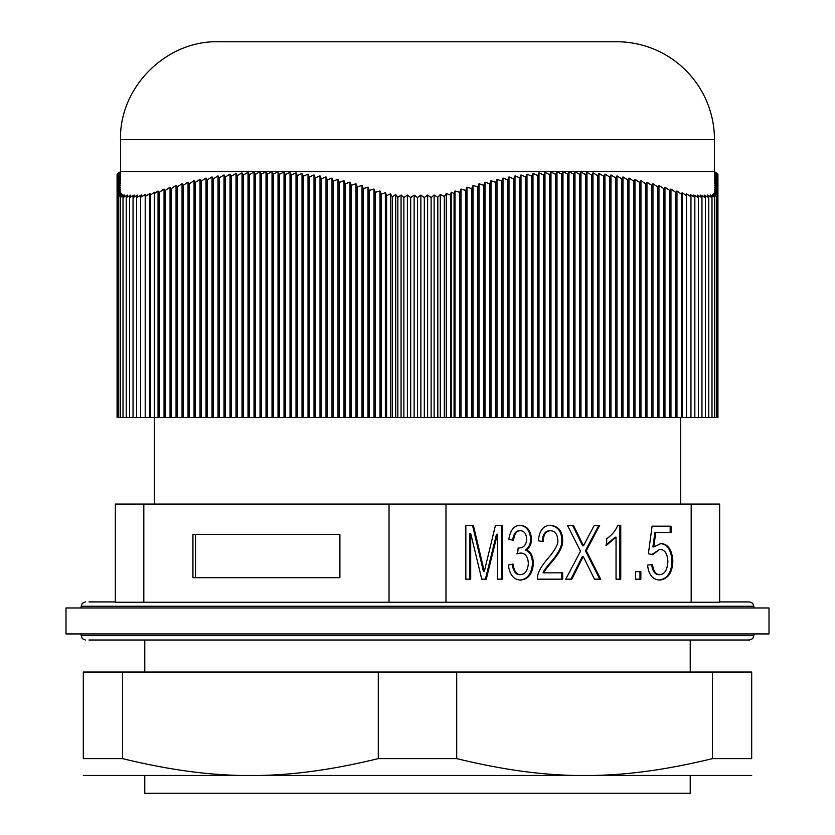 <?xml version="1.0" encoding="UTF-8"?>
<svg xmlns="http://www.w3.org/2000/svg" width="835" height="835" viewBox="0 0 835 835"><rect width="100%" height="100%" fill="white"/><g stroke="black" fill="none" stroke-linecap="round" stroke-linejoin="round"><path stroke-width="1.25" d="M682.153 417.5L117.077 417.5L117.077 192.332L120.532 190.985L117.088 194.294L120.71 192.676L117.589 195.734L121.482 193.835L118.747 196.757L122.86 194.607L120.522 197.373L124.791 195.004L123.006 197.592L127.651 195.056L126.231 197.592L130.907 195.056L129.582 197.592L134.278 195.056L133.047 197.592L137.775 195.056L136.637 197.592L141.324 194.993L140.593 197.321L145.332 194.492L145.207 196.528L149.924 193.49L150.404 195.202L154.318 192.217L154.496 193.49L158.045 190.985L159.318 192.332L164.046 189.023L165.32 190.432L170.048 187.155L171.311 188.626L176.049 185.38L177.312 186.925L182.04 183.71L183.314 185.318L188.042 182.134L189.305 183.815L194.044 180.663L195.306 182.406L200.035 179.295L201.308 181.112L206.036 178.043L207.299 179.922L212.038 176.884L213.301 178.836L218.029 175.851L219.302 177.855L224.03 174.922L225.293 176.999L230.032 174.097L231.295 176.248L236.023 173.398L237.297 175.611L242.025 172.814L243.298 175.089L248.026 172.344L249.289 174.672L254.017 171.989L255.291 174.39L260.019 171.749L261.292 174.212L266.021 171.634L267.283 174.15L272.022 171.634L273.285 174.212L278.013 171.749L279.287 174.39L284.015 171.989L285.278 174.672L290.016 172.344L291.279 175.089L296.007 172.814L297.281 175.611L302.009 173.398L303.272 176.248L308.011 174.097L309.274 176.999L314.002 174.922L315.275 177.855L320.003 175.851L321.277 178.836L326.005 176.884L327.268 179.922L331.996 178.043L333.269 181.112L337.998 179.295L339.271 182.406L343.999 180.663L345.262 183.815L350.001 182.134L351.264 185.318L355.992 183.71L357.265 186.925L361.993 185.38L363.256 188.626L367.995 187.155L369.258 190.432L373.986 189.023L375.259 192.332L379.988 190.985L381.251 194.294L385.363 192.676L386.595 195.734L390.477 193.835L392.2 196.757L395.738 194.607L397.857 197.373L401.071 195.004L403.869 197.592L407.376 195.056L410.684 197.592L414.129 195.056L417.5 197.592L420.871 195.056L424.316 197.592L427.624 195.056L431.131 197.592L434.116 194.993L437.811 197.321L440.285 194.492L444.335 196.528L446.276 193.49L450.597 195.202L451.234 192.217L454.063 193.49L455.012 190.985L459.741 192.332L461.014 189.023L465.742 190.432L467.005 187.155L471.744 188.626L473.007 185.38L477.735 186.925L479.008 183.71L483.736 185.318L484.999 182.134L489.738 183.815L491.001 180.663L495.729 182.406L497.002 179.295L501.731 181.112L503.004 178.043L507.732 179.922L508.995 176.884L513.723 178.836L514.997 175.851L519.725 177.855L520.998 174.922L525.726 176.999L526.989 174.097L531.728 176.248L532.991 173.398L537.719 175.611L538.992 172.814L543.721 175.089L544.984 172.344L549.722 174.672L550.985 171.989L555.713 174.39L556.987 171.749L561.715 174.212L562.978 171.634L567.716 174.15L568.979 171.634L573.708 174.212L574.981 171.749L579.709 174.39L580.983 171.989L585.711 174.672L586.974 172.344L591.702 175.089L592.975 172.814L597.703 175.611L598.977 173.398L603.705 176.248L604.968 174.097L609.707 176.999L610.97 174.922L615.698 177.855L616.971 175.851L621.699 178.836L622.962 176.884L627.701 179.922L628.964 178.043L633.692 181.112L634.965 179.295L639.693 182.406L640.956 180.663L645.695 183.815L646.958 182.134L651.686 185.318L652.96 183.71L657.688 186.925L658.951 185.38L663.689 188.626L664.952 187.155L669.68 190.432L670.954 189.023L675.682 192.332L676.955 190.985L681.652 194.294L682.153 192.676L686.506 195.734L686.495 193.835L690.952 196.757L690.388 194.607L694.835 197.373L693.781 195.004L698.363 197.592L697.225 195.056L701.953 197.592L700.722 195.056L705.418 197.592L704.093 195.056L708.769 197.592L707.349 195.056L711.994 197.592L711.994 417.5L682.153 417.5L682.153 192.676M711.994 197.592L710.293 194.993L714.718 197.321L712.453 194.492L716.628 196.528L713.852 193.49L717.693 195.202L714.405 192.217L717.067 193.49L714.468 190.985L717.923 192.332L717.923 417.5L711.994 417.5M686.506 417.5L686.506 195.734M690.952 417.5L690.952 196.757M694.835 417.5L694.835 197.373M698.363 417.5L698.363 197.592M701.953 417.5L701.953 197.592M705.418 417.5L705.418 197.592M708.769 417.5L708.769 197.592M714.718 417.5L714.718 197.321M716.628 417.5L716.628 196.528M717.693 417.5L717.693 195.202M717.067 193.49L717.067 194.628M681.652 194.294L681.652 417.5M717.923 174.15L717.923 192.332L714.468 189.023L717.923 190.432L714.468 187.155L717.923 188.626L714.468 185.38L717.923 186.925L714.468 183.71L717.923 185.318L714.468 182.134L717.923 183.815L714.468 180.663L717.923 182.406L714.468 179.295L717.923 181.112L714.468 178.043L717.923 179.922L714.468 176.884L717.923 178.836L714.468 175.851L717.923 177.855L714.468 174.922L717.923 176.999L714.468 174.097L717.923 176.248L714.468 173.398L717.923 175.611L714.468 172.814L717.923 175.089L714.468 172.344L717.923 174.672L714.468 171.989L717.923 174.39L714.468 171.749L717.923 174.212L714.468 171.634L717.923 174.15L714.468 171.613L120.532 171.613L117.077 174.15L120.532 171.634L117.077 174.212L120.532 171.749L117.077 174.39L120.532 171.989L117.077 174.672L120.532 172.344L117.077 175.089L120.532 172.814L117.077 175.611L120.532 173.398L117.077 176.248L120.532 174.097L117.077 176.999L120.532 174.922L117.077 177.855L120.532 175.851L117.077 178.836L120.532 176.884L117.077 179.922L120.532 178.043L117.077 181.112L120.532 179.295L117.077 182.406L120.532 180.663L117.077 183.815L120.532 182.134L117.077 185.318L120.532 183.71L117.077 186.925L120.532 185.38L117.077 188.626L120.532 187.155L117.077 190.432L120.532 189.023L117.077 192.332L117.077 174.15M380.937 193.49L379.988 190.985L379.988 417.5M680.504 193.49L676.955 190.985L676.955 417.5M385.363 192.676L385.363 417.5M381.251 194.294L381.251 417.5M451.234 192.217L451.234 417.5M450.597 417.5L450.597 195.202M454.063 193.49L454.063 417.5M446.276 193.49L446.276 417.5M444.335 417.5L444.335 196.528M440.285 194.492L440.285 417.5M437.811 417.5L437.811 197.321M434.116 194.993L434.116 417.5M431.131 197.592L431.131 417.5M427.624 195.056L427.624 417.5M424.316 417.5L424.316 197.592M420.871 195.056L420.871 417.5M417.5 417.5L417.5 197.592M414.129 195.056L414.129 417.5M410.684 417.5L410.684 197.592M407.376 195.056L407.376 417.5M403.869 417.5L403.869 197.592M401.071 195.004L401.071 417.5M397.857 417.5L397.857 197.373M395.738 194.607L395.738 417.5M392.2 417.5L392.2 196.757M390.477 193.835L390.477 417.5M386.595 417.5L386.595 195.734M117.088 194.294L117.088 417.5M154.318 192.217L154.298 504.079M150.404 417.5L150.404 195.202M154.496 193.49L154.496 417.5M149.924 193.49L149.924 417.5M145.207 417.5L145.207 196.528M140.593 417.5L140.593 197.321M136.637 197.592L136.637 417.5M133.047 417.5L133.047 197.592M129.582 417.5L129.582 197.592M126.231 417.5L126.231 197.592M123.006 417.5L123.006 197.592M120.522 417.5L120.522 197.373M118.747 417.5L118.747 196.757M117.589 417.5L117.589 195.734M455.012 190.985L455.012 417.5M459.741 417.5L459.741 192.332M461.014 189.023L461.014 417.5M465.742 417.5L465.742 190.432M467.005 187.155L467.005 417.5M471.744 417.5L471.744 188.626M473.007 185.38L473.007 417.5M477.735 417.5L477.735 186.925M479.008 183.71L479.008 417.5M483.736 417.5L483.736 185.318M484.999 182.134L484.999 417.5M489.738 417.5L489.738 183.815M491.001 180.663L491.001 417.5M495.729 417.5L495.729 182.406M497.002 179.295L497.002 417.5M501.731 417.5L501.731 181.112M503.004 178.043L503.004 417.5M507.732 417.5L507.732 179.922M508.995 176.884L508.995 417.5M513.723 417.5L513.723 178.836M514.997 175.851L514.997 417.5M519.725 417.5L519.725 177.855M520.998 174.922L520.998 417.5M525.726 417.5L525.726 176.999M526.989 174.097L526.989 417.5M531.728 417.5L531.728 176.248M532.991 173.398L532.991 417.5M537.719 417.5L537.719 175.611M538.992 172.814L538.992 417.5M543.721 417.5L543.721 175.089M544.984 172.344L544.984 417.5M549.722 417.5L549.722 174.672M550.985 171.989L550.985 417.5M555.713 417.5L555.713 174.39M556.987 171.749L556.987 417.5M561.715 417.5L561.715 174.212M562.978 171.634L562.978 417.5M567.716 417.5L567.716 174.15M568.979 171.634L568.979 417.5M573.708 417.5L573.708 174.212M574.981 171.749L574.981 417.5M579.709 417.5L579.709 174.39M580.983 171.989L580.983 417.5M585.711 417.5L585.711 174.672M586.974 172.344L586.974 417.5M591.702 417.5L591.702 175.089M592.975 172.814L592.975 417.5M597.703 417.5L597.703 175.611M598.977 173.398L598.977 417.5M603.705 417.5L603.705 176.248M604.968 174.097L604.968 417.5M609.707 417.5L609.707 176.999M610.97 174.922L610.97 417.5M615.698 417.5L615.698 177.855M616.971 175.851L616.971 417.5M621.699 417.5L621.699 178.836M622.962 176.884L622.962 417.5M627.701 417.5L627.701 179.922M628.964 178.043L628.964 417.5M633.692 417.5L633.692 181.112M634.965 179.295L634.965 417.5M639.693 417.5L639.693 182.406M640.956 180.663L640.956 417.5M645.695 417.5L645.695 183.815M646.958 182.134L646.958 417.5M651.686 417.5L651.686 185.318M652.96 183.71L652.96 417.5M657.688 417.5L657.688 186.925M658.951 185.38L658.951 417.5M663.689 417.5L663.689 188.626M664.952 187.155L664.952 417.5M669.68 417.5L669.68 190.432M670.954 189.023L670.954 417.5M675.682 417.5L675.682 192.332M158.045 190.985L158.045 417.5M159.318 417.5L159.318 192.332M164.046 189.023L164.046 417.5M165.32 417.5L165.32 190.432M170.048 187.155L170.048 417.5M171.311 417.5L171.311 188.626M176.049 185.38L176.049 417.5M177.312 417.5L177.312 186.925M182.04 183.71L182.04 417.5M183.314 417.5L183.314 185.318M188.042 182.134L188.042 417.5M189.305 417.5L189.305 183.815M194.044 180.663L194.044 417.5M195.306 417.5L195.306 182.406M200.035 179.295L200.035 417.5M201.308 417.5L201.308 181.112M206.036 178.043L206.036 417.5M207.299 417.5L207.299 179.922M212.038 176.884L212.038 417.5M213.301 417.5L213.301 178.836M218.029 175.851L218.029 417.5M219.302 417.5L219.302 177.855M224.03 174.922L224.03 417.5M225.293 417.5L225.293 176.999M230.032 174.097L230.032 417.5M231.295 417.5L231.295 176.248M236.023 173.398L236.023 417.5M237.297 417.5L237.297 175.611M242.025 172.814L242.025 417.5M243.298 417.5L243.298 175.089M248.026 172.344L248.026 417.5M249.289 417.5L249.289 174.672M254.017 171.989L254.017 417.5M255.291 417.5L255.291 174.39M260.019 171.749L260.019 417.5M261.292 417.5L261.292 174.212M266.021 171.634L266.021 417.5M267.283 417.5L267.283 174.15M272.022 171.634L272.022 417.5M273.285 417.5L273.285 174.212M278.013 171.749L278.013 417.5M279.287 417.5L279.287 174.39M284.015 171.989L284.015 417.5M285.278 417.5L285.278 174.672M290.016 172.344L290.016 417.5M291.279 417.5L291.279 175.089M296.007 172.814L296.007 417.5M297.281 417.5L297.281 175.611M302.009 173.398L302.009 417.5M303.272 417.5L303.272 176.248M308.011 174.097L308.011 417.5M309.274 417.5L309.274 176.999M314.002 174.922L314.002 417.5M315.275 417.5L315.275 177.855M320.003 175.851L320.003 417.5M321.277 417.5L321.277 178.836M326.005 176.884L326.005 417.5M327.268 417.5L327.268 179.922M331.996 178.043L331.996 417.5M333.269 417.5L333.269 181.112M337.998 179.295L337.998 417.5M339.271 417.5L339.271 182.406M343.999 180.663L343.999 417.5M345.262 417.5L345.262 183.815M350.001 182.134L350.001 417.5M351.264 417.5L351.264 185.318M355.992 183.71L355.992 417.5M357.265 417.5L357.265 186.925M361.993 185.38L361.993 417.5M363.256 417.5L363.256 188.626M367.995 187.155L367.995 417.5M369.258 417.5L369.258 190.432M373.986 189.023L373.986 417.5M375.259 417.5L375.259 192.332M120.532 139.581C119.186 87.31 166.082 40.404 218.373 41.75L616.627 41.75A97.831 97.831 0 0 1 714.468 139.581L120.532 139.581L120.532 171.613M751.688 775.465L83.312 775.465M712.474 672.039L83.312 672.039L83.312 758.618L122.526 758.618C215.493 781.226 285.32 781.226 378.286 758.618L456.714 758.618C549.68 781.226 619.507 781.226 712.474 758.618L751.688 758.618C751.688 781.226 751.688 781.226 751.688 758.618C751.688 781.226 751.688 781.226 751.688 758.618L751.688 672.039L712.474 672.039L712.474 758.618M83.312 758.618C83.312 781.226 83.312 781.226 83.312 758.618C83.312 781.226 83.312 781.226 83.312 758.618M122.526 672.039L122.526 758.618M456.714 672.039L456.714 758.618M378.286 672.039L378.286 758.618M144.779 640.007L144.779 672.039M691.182 602.244L719.655 602.244L719.655 504.079L691.182 504.079L691.182 602.244L445.973 602.244L445.973 504.079L691.182 504.079M143.818 602.244L143.818 504.079L115.345 504.079L115.345 602.244L445.973 602.244M468.362 607.974L769.004 607.974L769.004 633.942L65.996 633.942L65.996 607.974L468.362 607.974M192.937 577.674L192.937 534.379L339.897 534.379L339.897 577.674L192.937 577.674M339.897 577.674L195.536 577.674L195.536 534.379L339.897 534.379M640.852 579.166L635.539 579.166L635.539 571.672L640.852 571.672L640.852 579.166M635.539 571.672L639.986 571.672L639.986 579.166L635.539 579.166M583.519 545.798L594.217 525.486L599.645 525.486L586.285 550.735L600.678 579.166L594.468 579.166L583.237 556.496L571.818 579.166L565.754 579.166L580.502 551.236L567.508 525.486L573.509 525.486L583.519 545.798L582.653 545.798L572.643 525.486L567.508 525.486M583.237 556.496L582.371 556.496L570.952 579.166L565.754 579.166M586.285 550.735L585.418 550.735L599.812 579.166L594.468 579.166M594.217 525.486L598.778 525.486L585.418 550.735M520.455 574.647C525.215 574.219 527.845 570.482 528.346 563.416C527.95 556.83 525.476 553.365 520.915 553.01L517.616 553.762L518.149 547.958L518.869 548.042C523.785 547.781 526.384 544.775 526.666 539.045C526.311 533.753 524.244 530.976 520.455 530.716C516.677 530.705 514.37 533.92 513.525 540.37L508.859 539.212C510.352 529.985 514.193 525.34 520.382 525.288C527.167 525.935 530.862 530.559 531.467 539.17C531.363 544.211 529.63 547.843 526.269 550.067C530.757 551.57 533.106 555.985 533.335 563.291C532.584 573.812 528.315 579.406 520.518 580.085C513.535 579.657 509.486 574.616 508.39 564.951L513.055 564.084C514.036 571.13 516.5 574.647 520.455 574.647L519.589 574.647C515.633 574.647 513.17 571.13 512.189 564.084M526.269 550.067L525.403 550.067C529.891 551.57 532.239 555.985 532.469 563.291C531.718 573.812 527.449 579.406 519.662 580.085M519.516 525.288C526.3 525.935 529.995 530.559 530.601 539.17C530.496 544.211 528.764 547.843 525.403 550.067M520.455 530.716L519.589 530.716C515.821 530.705 513.504 533.92 512.659 540.37M518.869 548.042L518.149 548.042M520.915 553.01L516.75 553.762M484.3 571.464L495.426 525.486L502.211 525.486L502.211 579.166L497.368 579.166L497.368 534.275L486.273 579.166L481.753 579.166L470.7 533.492L470.7 579.166L465.846 579.166L465.846 525.486L473.424 525.486L484.3 571.464L483.434 571.464L472.558 525.486L465.846 525.486M470.7 533.492L469.834 533.492L469.834 579.166L465.846 579.166M497.368 534.275L496.501 534.275L485.406 579.166L481.753 579.166M495.426 525.486L501.344 525.486L501.344 579.166L497.368 579.166M550.609 530.716C545.954 530.841 543.47 534.442 543.178 541.529L538.366 540.829C539.274 530.476 543.418 525.298 550.787 525.288C558.594 526.394 562.539 531.331 562.592 540.12C563.207 545.787 559.46 553.25 551.361 562.508C546.601 568.05 544.128 571.484 543.961 572.831L562.665 572.831L562.665 579.166L537.469 579.166C536.905 574.292 540.151 567.675 547.196 559.314C555.077 550.192 558.615 543.762 557.78 539.995C557.425 534.17 555.035 531.07 550.609 530.716L549.743 530.716C545.088 530.841 542.604 534.442 542.312 541.529M543.961 572.831L543.094 572.831C543.261 571.484 545.735 568.05 550.495 562.508L551.361 562.508M549.921 525.288C557.728 526.394 561.673 531.331 561.725 540.12C562.341 545.787 558.594 553.25 550.495 562.508M561.798 572.831L561.798 579.166L537.469 579.166M616.042 537.176L606.68 545.14L606.68 538.752C612.118 534.901 615.792 530.413 617.702 525.288L620.749 525.288L620.749 579.166L616.042 579.166L616.042 537.176L615.176 537.176L605.813 545.14M617.702 525.288L619.883 525.288L619.883 579.166L616.042 579.166M659.734 574.647C664.67 574.323 667.395 569.929 667.885 561.475C667.499 553.595 664.775 549.566 659.692 549.367L652.803 554.586L648.388 553.762L652.083 526.196L671.037 526.196L671.037 532.5L655.788 532.5L653.774 546.925L660.986 543.564C668.125 544.034 672.071 549.837 672.833 560.974C672.467 572.591 668.125 578.958 659.807 580.085C652.73 579.761 648.649 574.772 647.563 565.118L652.479 564.533C653.513 571.307 655.924 574.678 659.734 574.647L658.867 574.647C655.058 574.678 652.646 571.307 651.613 564.533M660.12 543.564C667.259 544.034 671.204 549.837 671.966 560.974C671.601 572.591 667.259 578.958 658.94 580.085M653.774 546.925L652.907 546.925L654.922 532.5L655.788 532.5M652.083 526.196L670.171 526.196L670.171 532.5M659.692 549.367L652.01 554.44M680.702 417.5L680.702 504.079M389.026 602.244L389.026 504.079L445.973 504.079M143.818 504.079L389.026 504.079M144.779 775.934L144.779 793.25L690.221 793.25L690.221 775.934M81.141 607.974L81.141 606.241L753.859 606.241L752.638 603.225L749.527 601.91L719.655 601.91M85.473 640.007L82.362 638.691L81.141 635.675L753.859 635.675L752.638 638.691L749.527 640.007L88.969 640.007M581.369 560.473L580.502 560.473M580.471 539.253L579.605 539.253M533.335 563.291L532.469 563.291M531.467 539.17L530.601 539.17M482.473 563.5L481.607 563.5M562.592 540.12L561.725 540.12M672.833 560.974L671.966 560.974M714.468 171.613L714.468 139.581M690.221 672.039L690.221 640.007M115.345 601.91L88.969 601.91M81.141 606.241L82.362 603.225L85.473 601.91M753.859 607.974L753.859 606.241M753.859 635.675L753.859 633.942M81.141 635.675L81.141 633.942"/></g></svg>
